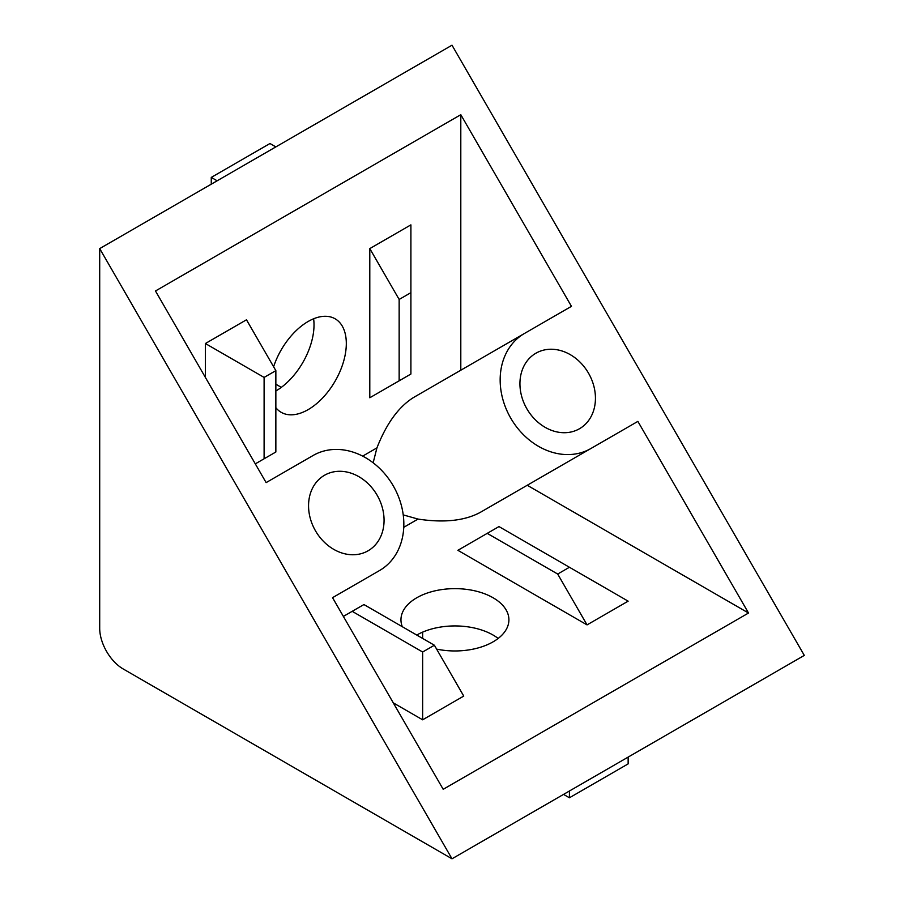 <?xml version="1.0" encoding="UTF-8"?>
<svg xmlns="http://www.w3.org/2000/svg" width="904" height="904" viewBox="0 0 904 904"><rect width="100%" height="100%" fill="white"/><g stroke="black" fill="none" stroke-linecap="round" stroke-linejoin="round"><path stroke-width="1.36" d="M275.856 407.693A53.98 31.165 120 0 0 281.155 412.303A53.98 31.165 120 0 0 308.14 409.625A53.98 31.165 120 0 0 343.407 362.063A53.98 31.165 120 0 0 335.135 318.807A53.98 31.165 120 0 0 308.14 321.485A53.98 31.165 120 0 0 273.607 366.753M313.62 318.784A53.98 31.165 -60 0 1 275.856 390.98M436.632 649.117A53.98 31.165 0 0 0 508.907 619.805A53.98 31.165 0 0 0 493.098 597.77A53.98 31.165 0 0 0 434.282 591.013A53.98 31.165 0 0 0 400.958 619.805A53.98 31.165 0 0 0 402.303 626.709M416.767 635.06A53.98 31.165 180 0 1 493.098 635.06A53.98 31.165 180 0 1 498.183 638.45M535.891 353.227L535.891 353.227A43.595 35.595 60 0 0 526.862 408.777A43.595 35.595 60 0 0 579.487 428.733L579.487 428.733A43.595 35.595 60 0 0 588.515 373.182A43.595 35.595 60 0 0 535.891 353.227M324.513 475.267L324.513 475.267A43.595 35.595 60 0 0 315.485 530.817A43.595 35.595 60 0 0 368.109 550.773L368.109 550.773A43.595 35.595 60 0 0 377.137 495.222A43.595 35.595 60 0 0 324.513 475.267M452 858.8L804.3 655.4L452 45.2L99.7 248.6L99.7 628.28A33.211 19.176 -120 0 0 123.181 668.96L452 858.8L99.7 248.6M403.229 514.896L418.032 519.077C443.988 522.998 464.735 520.772 480.261 512.387L527.235 485.267L748.523 613.025L443.197 789.305L332.548 597.668L379.522 570.548A66.433 54.24 60 0 0 393.285 485.9A66.433 54.24 60 0 0 313.1 455.492L266.126 482.612L155.477 290.975L460.803 114.695L460.803 370.211M480.261 512.387L637.874 421.388L748.523 613.025M373.149 462.78L376.934 447.887C386.505 423.434 398.811 406.585 413.829 397.331L524.478 333.452A66.433 54.24 60 0 0 510.715 418.1A66.433 54.24 60 0 0 590.9 448.508M413.829 397.331L571.452 306.332L460.803 114.695M275.856 370.64L264.104 377.42L264.104 458.78L275.856 452L275.856 370.64L246.487 319.79L205.389 343.52L205.389 377.42M410.902 292.67L410.902 224.87L369.792 248.6L369.792 397.76L410.902 374.03L410.902 292.67L399.15 299.45L399.15 380.81L410.902 374.03M393.285 702.86L422.643 719.81L463.741 696.08L434.383 645.23L363.928 604.55L352.187 611.33L422.643 652.01L434.383 645.23M487.233 533.36L457.876 550.31L587.046 624.89L628.144 601.16L498.974 526.58L487.233 533.36L557.689 574.04L569.43 567.26M332.548 597.668L379.522 570.548L332.548 597.668M527.235 485.267L637.874 421.388M587.046 624.89L557.689 574.04M422.643 719.81L422.643 652.01M343.373 616.415L352.187 611.33M369.792 397.76L399.15 380.81M399.15 299.45L369.792 248.6M264.104 377.42L205.389 343.52M264.104 458.78L255.301 463.865M217.129 180.8L211.265 177.41L211.265 184.19M275.844 146.9L269.98 143.51L211.265 177.41M281.325 387.364L275.856 384.2M563.565 794.39L569.43 797.78L569.43 791M628.144 757.1L628.144 763.88L569.43 797.78M422.643 632.133L422.643 638.45M362.662 456.124L376.934 447.887M418.032 519.077L403.76 527.314"/></g></svg>
